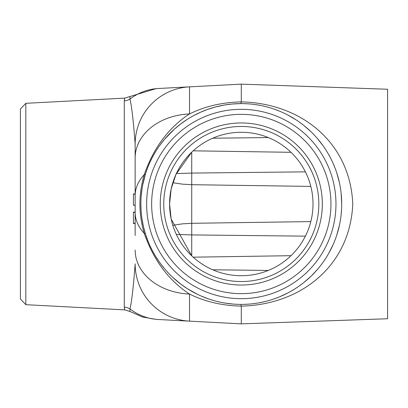 <?xml version="1.0" encoding="UTF-8"?>
<svg xmlns="http://www.w3.org/2000/svg" width="408" height="408" viewBox="0 0 408 408"><rect width="100%" height="100%" fill="white"/><g stroke="black" fill="none" stroke-linecap="round" stroke-linejoin="round"><path stroke-width="0.61" d="M135.15 205.183L133.431 205.183L133.431 193.933L135.15 193.933M135.15 194.167L133.431 194.167M135.15 223.553L133.431 223.553L133.431 212.073L135.15 212.073L135.15 205.413L133.431 205.183M135.15 223.319L133.431 223.319M135.15 212.303L133.431 212.303M188.807 86.894L189.521 86.853A57.375 57.375 0 0 0 135.15 144.151C133.462 121.395 131.738 106.361 129.974 99.047L129.933 96.543L156.188 88.602L189.521 86.853A57.375 57.375 0 0 0 135.15 144.151L135.15 235.554M135.15 144.151L135.15 172.441M135.15 231.117L135.15 229.816L135.15 231.117M193.453 115.724L200.685 112.174L207.575 109.426L215.337 107.008L224.171 105.065L232.019 104.025L240.756 103.596L241.296 101.888C300.466 103.158 350.003 141.698 352.772 203.827C350.171 266.149 300.655 304.822 241.296 306.112L241.291 306.117C222.197 305.704 204.938 301.685 189.521 294.056A57.375 44.11 180 0 1 135.15 250.012M161.532 319.678L241.291 323.86L241.291 306.107L241.291 323.86M241.296 323.86L387.6 318.75L387.6 89.25L241.296 84.14M189.521 321.147L156.167 319.398L142.581 317.021L129.933 311.457L129.974 308.953C131.764 301.461 133.487 286.426 135.15 263.849A57.375 57.375 0 0 0 189.521 321.147L189.521 294.056C168.688 280.439 153.587 260.187 144.213 233.299A11.475 2.759 162.6 0 1 145.498 234.075L148.308 241.878M241.296 101.888L241.291 101.883C222.12 102.316 204.867 106.335 189.521 113.944L189.521 86.853L241.291 84.14L241.291 101.888M151.643 204A89.648 89.648 0 0 0 286.12 281.637A89.648 89.648 0 0 0 286.12 126.363A89.648 89.648 0 0 0 151.643 204M187.512 119.213L180.826 123.843L174.394 129.127L164.582 139.215L159.844 145.289M135.15 157.988A57.375 44.11 180 0 1 189.521 113.944C168.693 127.541 153.587 147.793 144.213 174.701A11.475 2.759 -162.6 0 0 145.498 173.925L142.708 184.957M142.05 188.751L141.178 196.365M140.887 204A100.409 100.409 0 0 0 241.47 304.404A100.409 100.409 0 0 0 341.7 203.643A100.409 100.409 0 0 0 240.761 103.596A100.409 100.409 0 0 0 140.887 204A100.409 100.409 0 0 0 241.47 304.404A100.409 100.409 0 0 0 341.7 203.643A100.409 100.409 0 0 0 240.761 103.596A100.409 100.409 0 0 0 140.887 204L141.071 210.059M141.178 211.645L141.545 215.47M142.061 219.295L143.509 226.802L145.498 234.075M149.94 245.662L151.694 249.314M152.577 251.022L155.06 255.428M155.56 256.26L159.849 262.721M160.171 263.165L164.618 268.826M164.919 269.183L167.153 271.713M168.667 273.335L169.799 274.497M172.543 277.175L180.836 284.162L187.466 288.757L197.518 294.362M201.083 296.004L208.488 298.896M212.328 300.135L213.766 300.558M216.276 301.237L220.34 302.195M224.512 302.996L232.983 304.062M235.192 304.22L237.272 304.327M244.112 304.368L249.492 304.072M252.175 303.817L254.816 303.491M259.998 302.649L265.042 301.558M269.974 300.222L271.004 299.911M274.742 298.671L278.888 297.1M279.327 296.922L288.033 292.868M289.007 292.342L292.179 290.557M296.208 288.058L298.768 286.329M300.099 285.386L302.333 283.718M303.832 282.55L310.881 276.384M311.319 275.956L317.057 269.887M317.378 269.52L320.423 265.807M323.325 261.895L326.053 257.825M328.598 253.592L333.106 244.642M335.065 239.899L335.509 238.716M336.784 235.028L339.487 224.971M340.45 219.779L340.838 217.143M341.149 214.481L341.567 209.156M341.7 203.837L341.124 193.254M340.7 189.858L340.415 187.976M339.956 185.354L339.481 183.008M339.415 182.708L336.707 172.727M334.983 167.897L333.03 163.185M330.852 158.605L328.486 154.214M327.017 151.725L325.946 150.006M323.238 145.977L317.322 138.414M310.758 131.504L303.69 125.332M296.111 119.881L287.971 115.107M279.21 111.027L274.62 109.288M269.887 107.753L265.863 106.646M264.991 106.432L262.471 105.851M259.901 105.335L254.704 104.494M249.441 103.923L244.106 103.632M25.837 103.311L25.837 304.689L20.4 298.962L20.4 109.038L25.837 103.311L124.685 98.129L129.933 96.543M20.4 293.648L20.4 114.352M124.302 307.805C124.756 310.769 124.746 310.539 124.277 307.132L124.277 100.868C124.746 97.461 124.756 97.237 124.302 100.195M158.462 88.48A57.375 53.769 -93 0 0 129.974 99.047A11.475 11.179 0 0 1 124.277 100.868M158.462 319.52A57.375 53.769 93 0 1 129.974 308.953A11.475 11.179 0 0 0 124.277 307.132M240.893 304.404L241.296 306.112M135.15 195.748A57.375 39.03 180 0 1 144.213 174.701C138.485 194.213 138.485 213.746 144.213 233.299A57.375 39.03 180 0 1 135.15 212.252M310.82 221.595L191.724 223.304L191.724 234.921L176.343 234.416M176.343 173.584L191.724 173.079L191.724 223.304L182.453 223.849L172.808 225.287M172.808 182.713L182.453 184.151L191.724 184.696L310.82 186.405M305.403 171.85L191.724 173.079L191.724 152.169L175.965 174.405M175.955 174.43L171.166 188.981L169.575 204L171.166 219.019L191.724 255.831L191.724 234.921L305.403 236.15M313.012 204A71.721 71.721 0 0 1 205.433 266.108A71.721 71.721 0 0 1 205.433 141.892A71.721 71.721 0 0 1 313.012 204M318.832 204A77.535 77.535 0 0 1 202.526 271.147A77.535 77.535 0 0 1 202.526 136.853A77.535 77.535 0 0 1 318.832 204M322.335 204A81.044 81.044 0 0 0 241.296 122.956A81.044 81.044 0 0 0 160.252 204A81.044 81.044 0 0 0 241.296 285.044A81.044 81.044 0 0 0 322.335 204M146.625 204A94.666 94.666 0 0 0 288.629 285.988A94.666 94.666 0 0 0 288.629 122.012A94.666 94.666 0 0 0 146.625 204M291.011 152.311L193.178 150.817M268.326 137.572L212.746 138.205M268.326 270.428L212.746 269.795M291.011 255.689L193.178 257.183M25.837 304.689L124.685 309.871L129.933 311.457"/></g></svg>
